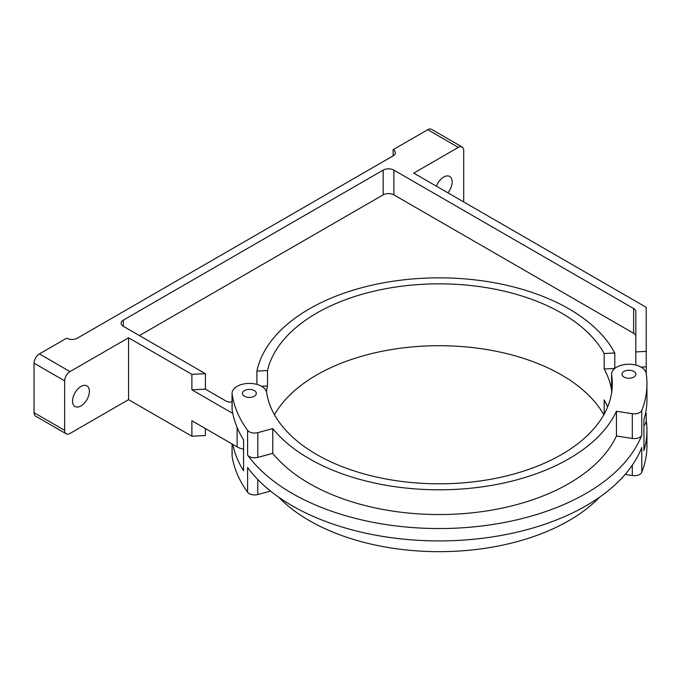 <?xml version="1.0" encoding="UTF-8"?>
<svg xmlns="http://www.w3.org/2000/svg" width="681" height="681" viewBox="0 0 681 681"><rect width="100%" height="100%" fill="white"/><g stroke="black" fill="none" stroke-linecap="round" stroke-linejoin="round"><path stroke-width="1.02" d="M70.024 371.588L128.547 337.793L128.547 399.653L70.024 433.448A7.576 4.375 -60 0 1 66.236 433.823A7.576 4.375 -60 0 1 64.661 430.349L64.661 380.866A7.576 4.375 -60 0 1 70.024 371.588L39.404 353.907L66.653 338.176A7.576 4.375 0 0 0 77.37 338.176L393.141 155.864A7.576 4.375 0 0 0 395.363 152.774A7.576 4.375 0 0 0 393.141 149.684L393.141 155.864M635.833 365.076L635.833 351.932L646.226 351.413L646.226 307.327L413.767 173.119L458.347 147.385A7.576 4.375 -60 0 1 462.135 147.011A7.576 4.375 -60 0 1 463.71 150.475L463.71 199.967A7.576 4.375 -60 0 1 463.489 201.831M39.404 353.907A7.576 4.375 120 0 0 34.05 363.186L34.05 412.677A7.576 4.375 120 0 0 35.616 416.142L66.236 433.823M447.885 192.817A11.909 6.87 120 0 0 449.681 176.447A11.909 6.87 120 0 0 436.41 186.194M616.45 411.256L616.45 436.002A183.564 105.981 180 0 1 455.138 514.146A183.564 105.981 180 0 1 272.775 453.359L272.775 428.613A183.564 105.981 0 0 0 455.138 489.401A183.564 105.981 0 0 0 616.45 411.256L632.3 413.707A7.687 4.435 0 0 0 641.783 410.405A207.807 119.975 0 0 0 646.95 383.82L646.95 399.287A207.807 119.975 180 0 1 643.937 419.649L643.937 450.584A207.807 119.975 0 0 0 646.95 430.222A207.807 119.975 0 0 0 646.226 420.211L646.226 420.637A17.314 10.002 0 0 1 643.937 425.599M232.059 401.739A5.048 2.92 0 0 1 226.254 401.186L205.398 389.14L191.889 389.821L232.783 413.435A207.807 119.975 180 0 0 243.577 439.875L243.577 470.801A207.807 119.975 0 0 1 232.783 444.361L191.889 420.756L191.889 436.223L205.398 435.534L205.398 428.553M232.059 443.944L232.059 455.274A17.314 10.002 0 0 0 232.119 456.142A207.807 119.975 0 0 0 247.612 492.235A7.576 4.375 0 0 0 257.801 494.508L257.801 479.535M625.132 474.461L632.3 475.568A7.687 4.435 0 0 0 641.783 472.265A207.807 119.975 0 0 0 646.95 445.689L646.95 430.222M646.95 383.82A207.807 119.975 0 0 0 646.158 373.367A17.314 10.002 0 0 0 628.154 364.25A17.314 10.002 0 0 0 611.589 374.235A17.314 10.002 0 0 0 611.657 375.112A173.178 99.979 0 0 1 612.313 383.82A173.178 99.979 0 0 1 446.693 483.714A173.178 99.979 0 0 1 266.629 392.537A17.314 10.002 0 0 0 248.616 383.42A17.314 10.002 0 0 0 232.059 393.405A17.314 10.002 0 0 0 232.119 394.282A207.807 119.975 0 0 0 247.612 430.375A7.576 4.375 0 0 0 257.801 432.648L257.801 457.394A7.576 4.375 0 0 1 247.612 455.121A207.807 119.975 180 0 0 457.309 528.09A207.807 119.975 180 0 0 641.783 435.15A7.687 4.435 0 0 1 632.3 438.453L616.45 436.002M272.775 453.359L257.801 457.394M272.775 428.613L257.801 432.648M278.742 497.224A183.564 105.981 0 0 0 439.143 551.67A183.564 105.981 0 0 0 599.535 497.224M247.612 492.235L247.612 467.498A207.807 119.975 0 0 0 457.309 540.459A207.807 119.975 0 0 0 641.783 447.519L641.783 472.265M611.657 375.112L611.657 390.579A173.178 99.979 180 0 1 611.793 391.558M624.009 377.07A6.929 4.001 0 0 0 631.559 377.929A6.929 4.001 0 0 0 635.833 374.235A6.929 4.001 0 0 0 628.903 370.243A6.929 4.001 0 0 0 621.983 374.235A6.929 4.001 0 0 0 624.009 377.07M244.47 396.24A6.929 4.001 0 0 0 252.021 397.1A6.929 4.001 0 0 0 256.303 393.405A6.929 4.001 0 0 0 249.374 389.413A6.929 4.001 0 0 0 242.445 393.405A6.929 4.001 0 0 0 244.47 396.24M270.536 491.078L257.801 494.508M232.783 413.435A207.807 119.975 180 0 1 232.119 409.749A17.314 10.002 180 0 1 232.059 408.872L232.059 393.405M614.773 352.996A183.564 105.981 0 0 0 423.139 278.248A183.564 105.981 0 0 0 256.907 371.077L267.497 370.541A173.178 99.979 0 0 1 424.05 284.224A173.178 99.979 0 0 1 604.175 353.533L614.773 352.996L614.773 368.464L604.175 369A173.178 99.979 0 0 1 611.657 390.579A17.314 10.002 180 0 1 611.589 389.702L611.589 374.235M607.588 407.025A173.178 99.979 0 0 0 604.175 399.926L604.175 414.116M646.226 373.809L646.226 366.872L641.093 367.136M267.497 370.541L267.497 386.008A173.178 99.979 0 0 0 266.458 391.771M267.497 386.008L261.555 386.306M603.817 414.755A173.178 99.979 0 0 0 439.143 345.701A173.178 99.979 0 0 0 274.46 414.755M462.135 147.011L431.524 129.33A7.576 4.375 120 0 0 427.736 129.713L393.141 149.684M646.226 420.637L646.226 413.273M128.547 399.653L191.889 436.223M646.226 351.413L646.226 366.872M128.547 337.793L191.889 374.354L205.398 373.673L205.398 389.14M191.889 374.354L191.889 389.821M205.398 373.673L123.346 326.301A7.576 4.375 0 0 1 121.124 323.211A7.576 4.375 0 0 1 123.346 320.121L383.156 170.114L383.156 194.86L139.418 335.58M635.833 351.932L635.833 311.626A7.576 4.375 0 0 0 633.619 308.536L393.873 170.114A7.576 4.375 0 0 0 383.156 170.114M604.175 353.533L604.175 369M256.907 371.077L256.907 384.407M237.124 427.43L237.124 446.872A17.314 10.002 0 0 0 243.577 449.23M237.124 446.872L232.783 444.361M72.544 401.058A11.909 6.87 120 0 0 75.012 406.506A11.909 6.87 120 0 0 86.921 399.636A11.909 6.87 120 0 0 86.921 385.889A11.909 6.87 120 0 0 77.745 389.072A11.909 6.87 120 0 0 72.544 401.058M635.833 336.371A7.576 4.375 0 0 0 633.619 333.281L393.873 194.86A7.576 4.375 0 0 0 383.156 194.86M64.661 430.349L34.05 412.677M64.661 380.866L34.05 363.186M632.3 475.568L632.3 465.183M247.612 430.375L247.612 455.121M632.3 413.707L632.3 438.453M641.783 410.405L641.783 435.15M232.119 394.282L232.119 409.749M232.119 443.986L232.119 456.142M458.347 147.385L427.736 129.713M611.657 390.579L611.657 392.537M123.346 320.121L123.346 326.301M393.873 170.114L393.873 194.86M633.619 308.536L633.619 333.281"/></g></svg>
